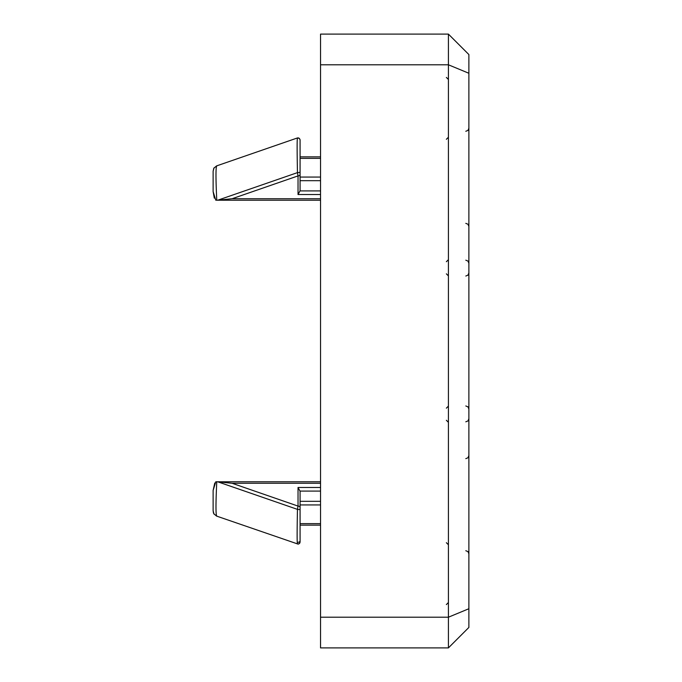 <?xml version="1.0" encoding="UTF-8"?>
<svg xmlns="http://www.w3.org/2000/svg" width="682" height="682" viewBox="0 0 682 682"><rect width="100%" height="100%" fill="white"/><g stroke="black" fill="none" stroke-linecap="round" stroke-linejoin="round"><path stroke-width="1.02" d="M320.54 617.21L320.54 647.9L448.415 647.9L448.415 34.1L320.54 34.1L320.54 617.21L448.415 617.21L468.875 608.736L468.875 54.56L448.415 34.1M320.54 64.79L448.415 64.79L468.875 73.264M468.875 608.736L468.875 627.44L448.415 647.9M300.08 140.117A2.046 2.029 0 0 0 297.454 138.19C297.028 138.642 297.028 150.125 297.454 172.631L217.737 200.201L232.085 198.726L298.034 175.905A2.046 1.449 -0 0 0 300.08 174.464L300.08 139.904L300.08 156.86L320.54 156.86M217.737 200.201L216.765 200.218C215.725 178.207 215.725 166.826 216.765 166.067M213.125 171.276L213.125 191.599L215.785 200.21M300.08 139.853L299.219 138.241L297.369 137.969L216.569 165.914L213.781 168.258L213.125 171.242L213.125 191.599L213.125 171.242L213.986 167.908M300.08 172.375L297.454 172.631L298.034 175.905L298.034 194.523L300.003 190.909A2.89 2.046 90 0 0 300.08 190.133L300.08 174.464M320.54 158.36L300.08 158.36L300.08 177.064L320.54 177.064M320.54 487.477L298.034 487.477L300.003 491.091A2.89 2.046 -90 0 1 300.08 491.867L300.08 509.624L300.08 504.936L320.54 504.936M216.765 515.933C215.725 515.183 215.725 503.793 216.765 481.782L215.785 481.79L213.125 490.401L213.125 510.724M216.765 481.782L215.785 481.79M298.034 487.477L298.034 506.095L232.085 483.274L217.737 481.799L297.454 509.369C297.028 531.9 297.028 543.384 297.454 543.81A2.046 2.029 180 0 0 300.08 541.866L300.08 509.624L297.454 509.369L298.034 506.095A2.046 1.449 0 0 1 300.08 507.536M214.762 483.044L213.125 490.401L213.125 510.758L213.995 514.1M298.034 542.258A2.046 1.449 180 0 0 300.08 540.817M300.08 525.14L320.54 525.14M213.125 510.758L213.466 513.069M297.454 543.81A2.046 2.029 0 0 0 300.08 541.866M213.125 191.599L214.301 198.13M320.54 198.726L232.085 198.726M320.54 194.523L298.034 194.523M320.54 190.909L300.003 190.909M300.08 180.679L320.54 180.679M320.54 491.091L300.003 491.091M232.085 483.274L320.54 483.274M320.54 501.321L300.08 501.321M320.54 523.64L300.08 523.64M446.369 139.29L448.415 137.244M446.369 77.433L448.415 79.479M446.369 261.718L448.415 259.672M446.369 420.283L448.415 422.329M446.369 604.567L448.415 602.521M446.369 542.71L448.415 544.756M320.54 200.218L216.509 200.218M320.54 481.782L216.509 481.782M216.569 516.086L213.781 513.742L216.578 516.086L298.187 544.142L299.551 543.469L300.08 542.105L300.08 509.624M297.753 137.883L298.409 137.892M465.806 131.285L467.963 130.407L468.875 128.216L467.963 130.407L465.806 131.285M465.806 260.183L467.963 261.061L468.875 263.252M465.806 421.817L467.963 420.939L468.875 418.748M465.806 223.355L467.963 224.233L468.875 226.424M465.806 458.645L467.963 457.767L468.875 455.576M465.806 550.715L467.963 551.593L468.875 553.784M465.806 405.961L467.963 406.839L468.875 409.03L467.963 406.839L465.806 405.961M465.806 276.04L467.963 275.161L468.875 272.971M446.369 408.168L448.415 406.122M446.369 273.832L448.415 275.878"/></g></svg>
